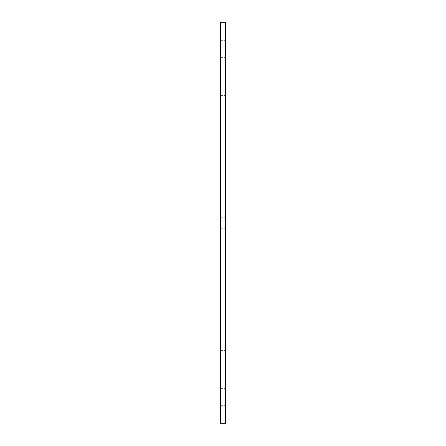 <?xml version="1.0" encoding="UTF-8"?>
<svg xmlns="http://www.w3.org/2000/svg" width="446" height="446" viewBox="0 0 446 446"><rect width="100%" height="100%" fill="white"/><g stroke="black" fill="none" stroke-linecap="round" stroke-linejoin="round"><path stroke-width="0.33" stroke-dasharray="2.23 1.67" d="M225.626 223L225.626 57.389L225.626 223M220.374 223L220.374 57.389L220.374 223M225.626 355.64L225.626 360.886L225.626 355.64M220.374 355.64L220.374 360.886L220.374 355.64M225.626 90.36L225.626 85.114L225.626 90.36M220.374 90.36L220.374 85.114L220.374 90.36M225.626 35.418L225.626 30.172L225.626 35.418M220.374 35.418L220.374 30.172L220.374 35.418M225.626 410.582L225.626 405.336L225.626 410.582M220.374 410.582L220.374 405.336L220.374 410.582M225.626 22.3L225.626 423.7M220.374 22.3L220.374 423.7M220.374 388.611L225.626 388.611M220.374 57.389L225.626 57.389M220.374 360.886L225.626 360.886L220.374 360.886M220.374 350.394L225.626 350.394L220.374 350.394M220.374 228.246L225.626 228.246L220.374 228.246M220.374 217.754L225.626 217.754L220.374 217.754M220.374 95.606L225.626 95.606L220.374 95.606M220.374 85.114L225.626 85.114L220.374 85.114M220.374 40.664L225.626 40.664M220.374 30.172L225.626 30.172M220.374 415.828L225.626 415.828M220.374 405.336L225.626 405.336"/><path stroke-width="0.67" d="M225.626 223L225.626 22.3L220.374 22.3L220.374 423.7L225.626 423.7L225.626 223"/></g></svg>

